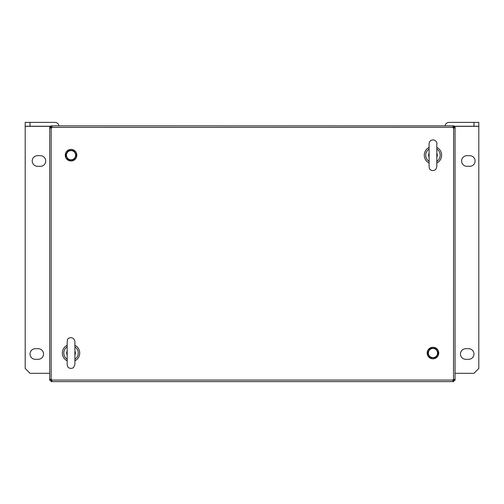 <?xml version="1.0" encoding="UTF-8"?>
<svg xmlns="http://www.w3.org/2000/svg" width="504" height="504" viewBox="0 0 504 504"><rect width="100%" height="100%" fill="white"/><g stroke="black" fill="none" stroke-linecap="round" stroke-linejoin="round"><path stroke-width="0.76" d="M50.967 127.31L50.967 125.861L51.887 125.861L51.887 127.405A0.964 0.964 0 0 1 51.257 128.035L49.713 128.035L49.713 379.436L51.257 379.436A0.964 0.964 0 0 1 51.887 380.073L452.882 380.073A0.964 0.964 0 0 1 453.512 379.436L453.613 380.167L452.882 380.073L452.85 381.163M51.918 126.315L51.887 127.405L453.613 127.31L453.512 379.436L455.055 379.436L455.055 128.035L453.512 128.035A0.964 0.964 0 0 1 452.882 127.405L452.882 125.861L453.802 125.861L453.802 127.31M51.918 381.163L51.887 380.073L51.162 380.167L51.162 127.31L51.887 127.31M452.882 380.167L452.882 381.616L51.887 381.616L51.887 380.167M452.882 381.616L453.802 381.616L453.802 380.167M51.887 381.616L50.967 381.616L50.967 380.167M452.85 126.315L452.882 125.861L51.887 125.861M452.882 127.31L452.882 125.861M50.167 128.066L51.162 128.035M51.162 379.436L50.167 379.405M49.713 379.436L49.713 380.356L51.162 380.356M49.713 128.035L49.713 127.115L51.162 127.115M454.608 379.405L453.613 379.436M453.613 128.035L454.608 128.066M455.055 128.035L455.055 127.115L453.613 127.115M455.055 379.436L455.055 380.356L453.613 380.356M465.772 359.321L468.663 359.321A5.311 5.311 0 0 0 473.974 354.01A5.311 5.311 0 0 0 468.663 348.705L465.772 348.705A5.311 5.311 0 0 0 460.461 354.01A5.311 5.311 0 0 0 465.772 359.321M466.906 166.301L469.804 166.301A5.311 5.311 0 0 0 475.108 160.99A5.311 5.311 0 0 0 469.804 155.679L466.906 155.679A5.311 5.311 0 0 0 461.601 160.99A5.311 5.311 0 0 0 466.906 166.301M455.055 373.313L473.974 373.313L478.8 368.487L478.8 126.34L453.802 126.34M445.051 125.861A3.956 3.956 -90 0 1 448.976 122.384L478.8 122.384L478.8 126.34M478.8 126.246L473.974 126.246L473.974 122.384M453.802 126.246L473.974 126.246M50.967 126.246L25.2 126.246L25.2 122.384L30.026 122.384L30.026 126.246M58.949 125.861A3.956 3.956 0 0 0 55.024 122.384L30.026 122.384M49.713 373.313L30.026 373.313L25.2 368.487L25.2 126.246M37.529 166.301L40.427 166.301A5.311 5.311 0 0 0 45.738 160.99A5.311 5.311 0 0 0 40.427 155.679L37.529 155.679A5.311 5.311 0 0 0 32.224 160.99A5.311 5.311 0 0 0 37.529 166.301M35.337 359.321L38.228 359.321A5.311 5.311 0 0 0 43.539 354.01A5.311 5.311 0 0 0 38.228 348.705L35.337 348.705A5.311 5.311 0 0 0 30.026 354.01A5.311 5.311 0 0 0 35.337 359.321M74.901 346.922A7.239 7.239 0 0 1 74.901 359.169M67.183 359.169A7.239 7.239 0 0 1 67.183 346.922M67.183 351.055A4.341 4.341 0 0 0 67.183 355.036M74.901 355.036A4.341 4.341 0 0 0 74.901 351.055M436.817 149.077A7.239 7.239 0 0 1 436.817 161.324M429.099 161.324A7.239 7.239 0 0 1 429.099 149.077M429.099 153.21A4.341 4.341 0 0 0 429.099 157.191M436.817 157.191A4.341 4.341 0 0 0 436.817 153.21M71.045 160.99A5.79 5.79 0 0 0 76.06 152.303A5.79 5.79 0 0 0 66.03 152.303A5.79 5.79 0 0 0 71.045 160.99M432.955 358.835A5.79 5.79 0 0 0 437.97 350.154A5.79 5.79 0 0 0 427.94 350.154A5.79 5.79 0 0 0 432.955 358.835M432.955 348.22A4.826 4.826 0 0 1 437.138 355.459A4.826 4.826 0 0 1 428.778 355.459A4.826 4.826 0 0 1 432.955 348.22L435.746 348.22L438.53 353.046L435.746 357.871L430.17 357.871L427.386 353.046L430.17 348.22L432.955 348.22M432.955 348.459A4.586 4.586 0 0 1 437.541 353.046A4.586 4.586 0 0 1 432.955 357.632A4.586 4.586 0 0 1 428.375 353.046A4.586 4.586 0 0 1 432.955 348.459M71.045 150.375A4.826 4.826 0 0 1 75.222 157.613A4.826 4.826 0 0 1 66.862 157.613A4.826 4.826 0 0 1 71.045 150.375L73.83 150.375L76.614 155.201L73.83 160.026L68.254 160.026L65.47 155.201L68.254 150.375L71.045 150.375M71.045 150.614A4.586 4.586 0 0 1 75.625 155.201A4.586 4.586 0 0 1 71.045 159.787A4.586 4.586 0 0 1 66.459 155.201A4.586 4.586 0 0 1 71.045 150.614M67.183 360.826A8.688 8.688 0 0 1 67.183 345.265M74.901 345.265A8.688 8.688 0 0 1 74.901 360.826M436.817 162.981A8.688 8.688 0 0 0 436.817 147.42M429.099 147.42A8.688 8.688 0 0 0 429.099 162.981M50.967 126.34L25.2 126.34M432.955 348.346A4.7 4.7 0 0 1 437.025 355.396A4.7 4.7 0 0 1 428.885 355.396A4.7 4.7 0 0 1 432.955 348.346M71.045 150.501A4.7 4.7 0 0 1 75.115 157.55A4.7 4.7 0 0 1 66.975 157.55A4.7 4.7 0 0 1 71.045 150.501M67.183 364.619L67.536 366.244C67.404 366.729 69.741 369.766 73.439 367.655L74.901 364.625L74.901 341.466C73.773 335.588 67.24 337.85 67.536 339.847L67.183 341.466L67.183 364.625M429.452 168.399L429.099 166.78L429.099 143.621L429.452 142.002L430.781 140.427C435.828 138.392 437.441 143.464 436.817 143.621L436.817 166.78L435.878 169.306C432.526 172.217 429.37 169.3 429.452 168.399"/></g></svg>

